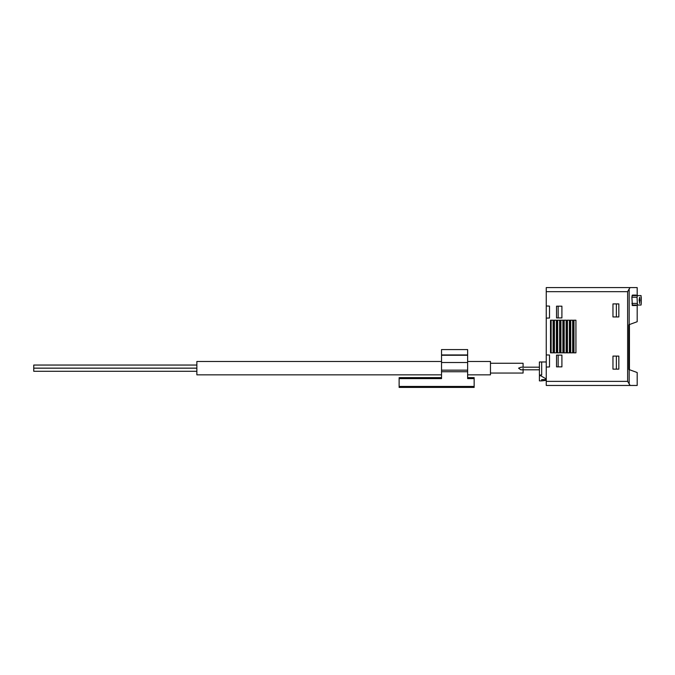 <?xml version="1.0" encoding="UTF-8"?>
<svg xmlns="http://www.w3.org/2000/svg" width="675" height="675" viewBox="0 0 675 675"><rect width="100%" height="100%" fill="white"/><g stroke="black" fill="none" stroke-linecap="round" stroke-linejoin="round"><path stroke-width="1.01" d="M627.632 381.375L546.252 381.375L546.252 385.459L637.183 385.459L630.163 385.459L627.632 381.375L627.632 291.668L546.252 291.668L546.252 318.119L549.517 318.009L549.517 306.104L546.252 305.986M546.252 381.375L546.252 367.057L549.517 366.938L549.517 355.033L546.252 354.923L546.252 367.057M546.252 354.923L546.252 318.119M630.163 287.584L637.183 287.584L630.163 287.584L629.176 288.883L630.163 287.584L546.252 287.584L546.252 291.668M641.25 297.211L641.25 303.413L641.056 295.582L637.453 295.582L637.023 297.211L637.453 305.041L641.056 305.041L641.25 303.413M640.01 300.839L639.765 299.438L639.124 300.603L639.596 297.278L639.967 300.603M639.765 299.438L639.697 303.505L639.174 299.438M636.12 295.093L632.399 295.093L631.867 297.051L632.399 305.53L636.12 305.53M637.183 305.623L637.183 321.722L628.788 324.776L628.788 369.47L637.183 372.524L637.183 385.459M637.453 295.582L632.062 295.582M637.453 305.041L632.062 305.041M629.176 324.633L629.176 288.883L627.632 291.668M629.176 369.613L629.176 384.159L630.163 385.459M618.84 316.946L618.84 303.902L612.967 303.902L612.967 316.946L618.84 316.946M618.84 369.141L618.84 356.096L612.967 356.096L612.967 369.141L618.84 369.141M561.912 366.863L561.912 355.118L556.529 355.118L556.529 366.863L561.912 366.863M561.912 317.925L561.912 306.18L556.529 306.18L556.529 317.925L561.912 317.925M575.935 352.831L575.935 320.212L573.328 320.212L573.328 352.831L575.935 352.831M572.678 352.831L572.678 320.212L570.063 320.212L570.063 352.831L572.678 352.831M569.413 352.831L569.413 320.212L566.806 320.212L566.806 352.831L569.413 352.831M566.148 352.831L566.148 320.212L563.541 320.212L563.541 352.831L566.148 352.831M562.891 352.831L562.891 320.212L560.275 320.212L560.275 352.831L562.891 352.831M559.626 352.831L559.626 320.212L557.018 320.212L557.018 352.831L559.626 352.831M556.369 352.831L556.369 320.212L553.753 320.212L553.753 352.831L556.369 352.831M553.103 352.831L553.103 320.212L550.496 320.212L550.496 352.831L553.103 352.831M628.788 369.385L629.438 369.385L629.438 325.021L628.788 325.021M551.146 352.831L551.146 320.212M554.411 352.831L554.411 320.212M557.668 352.831L557.668 320.212M560.933 352.831L560.933 320.212M564.19 352.831L564.19 320.212M567.456 352.831L567.456 320.212M570.721 352.831L570.721 320.212M573.978 352.831L573.978 320.212M558.158 317.925L558.158 306.18M558.158 366.863L558.158 355.118M616.359 369.141L616.359 356.096M616.359 316.946L616.359 303.902M523.091 368.491L523.091 369.082M539.401 367.183L521.134 367.183L518.577 368.162L520.763 369.799L539.401 369.799M539.401 375.013L541.688 375.013L541.688 361.969L539.401 361.969L539.401 375.013L546.252 378.97M546.252 379.586L541.688 379.586L541.688 380.886L539.401 380.886L539.401 375.671L540.532 375.671M541.688 361.969L546.252 361.969M546.252 380.32L541.688 380.886M523.091 367.183L523.091 363.268L490.463 363.268M490.463 373.056L523.091 373.056L523.091 369.799M467.632 374.853L490.463 374.853L490.463 361.479L467.632 361.479M441.534 361.479L196.864 361.479L196.864 374.853L441.534 374.853M196.864 365.048L33.75 365.048L33.75 368.145L196.864 368.145L33.75 368.145M196.864 368.179L33.75 368.179L33.75 371.284L196.864 371.284M399.127 377.629L441.534 377.629L399.127 377.629L399.127 387.416L474.154 387.416L474.154 377.629L467.632 377.629L474.154 377.629M467.632 371.731L441.534 371.731L441.534 349.574L467.632 349.574L467.632 378.608L474.154 378.608M441.534 371.731L441.534 378.608L399.127 378.608M637.023 297.211L631.867 297.211M637.023 303.413L631.867 303.413M629.438 326.329L628.788 326.329M629.438 368.086L628.788 368.086M441.534 354.949L467.632 354.949M441.534 355.261L467.632 355.261M441.534 362.509L467.632 362.509M441.534 370.162L467.632 370.162M399.127 386.438L474.154 386.438M637.183 295L637.183 287.584"/></g></svg>
